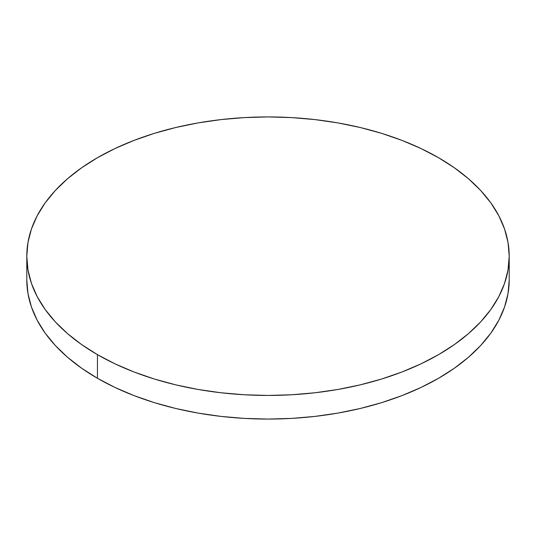 <?xml version="1.0" encoding="UTF-8"?>
<svg xmlns="http://www.w3.org/2000/svg" width="536" height="536" viewBox="0 0 536 536"><rect width="100%" height="100%" fill="white"/><g stroke="black" fill="none" stroke-linecap="round" stroke-linejoin="round"><path stroke-width="0.8" d="M509.2 279.819L508.041 293.467L504.564 306.981L498.815 320.24L490.842 333.104L480.718 345.459L468.551 357.184L454.448 368.158L438.555 378.282L421.015 387.461L402.007 395.602L381.699 402.63L360.306 408.472L338.015 413.075L315.054 416.398L291.644 418.402L268 419.072L244.356 418.402L220.946 416.398L197.985 413.075L175.694 408.472L154.301 402.63L133.993 395.602L114.985 387.461L97.445 378.282L81.552 368.158L67.449 357.184L55.282 345.459L45.158 333.104L37.185 320.24L31.436 306.981L27.959 293.467L26.8 279.819A241.2 139.253 0 0 0 97.445 378.282A241.2 139.253 0 0 0 360.306 408.472A241.2 139.253 0 0 0 509.2 279.819L509.2 256.181A241.2 139.253 180 0 1 360.306 384.841A241.2 139.253 180 0 1 97.445 354.651L97.445 378.282L97.445 354.651A241.2 139.253 180 0 1 26.8 256.181A241.2 139.253 180 0 1 175.694 127.528A241.2 139.253 180 0 1 438.555 157.718A241.2 139.253 180 0 1 509.2 256.181L508.041 242.533L504.564 229.019L498.815 215.76L490.842 202.896L480.718 190.541L468.551 178.816L454.448 167.842L438.555 157.718L421.015 148.539L402.007 140.399L381.699 133.37L360.306 127.528L338.015 122.925L315.054 119.602L291.644 117.598L268 116.928L244.356 117.598L220.946 119.602L197.985 122.925L175.694 127.528L154.301 133.37L133.993 140.399L114.985 148.539L97.445 157.718L81.552 167.842L67.449 178.816L55.282 190.541L45.158 202.896L37.185 215.76L31.436 229.019L27.959 242.533L26.8 256.181L27.959 269.836L31.436 283.35L37.185 296.609L45.158 309.473L55.282 321.828L67.449 333.553L81.552 344.527L97.445 354.651L114.985 363.83L133.993 371.971L154.301 378.999L175.694 384.841L197.985 389.444L220.946 392.761L244.356 394.771L268 395.441L291.644 394.771L315.054 392.761L338.015 389.444L360.306 384.841L381.699 378.999L402.007 371.971L421.015 363.83L438.555 354.651L454.448 344.527L468.551 333.553L480.718 321.828L490.842 309.473L498.815 296.609L504.564 283.35L508.041 269.836L509.2 256.181M26.8 279.819L26.8 256.181"/></g></svg>
